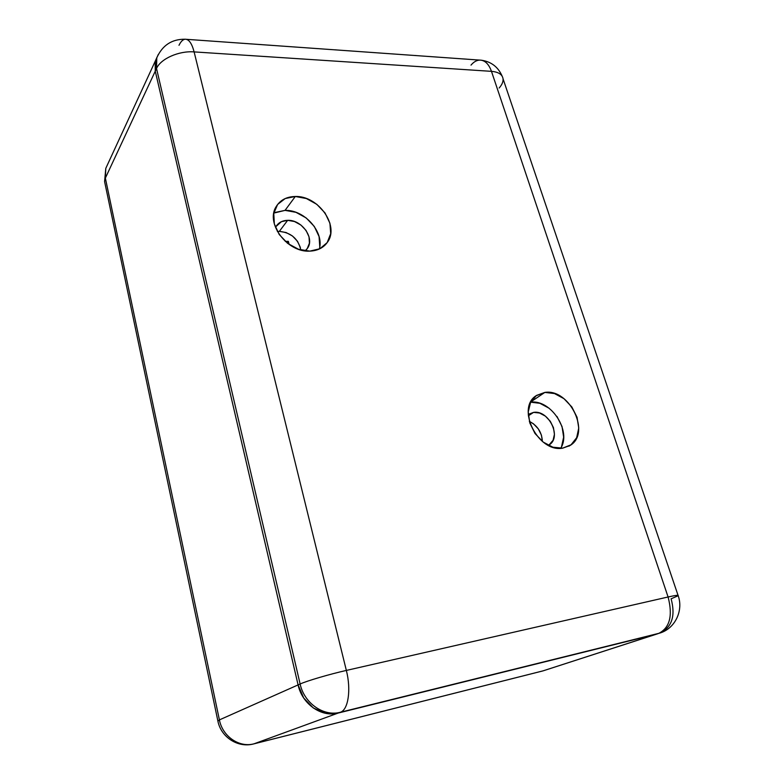 <?xml version="1.0" encoding="UTF-8"?>
<svg xmlns="http://www.w3.org/2000/svg" width="784" height="784" viewBox="0 0 784 784"><rect width="100%" height="100%" fill="white"/><g stroke="black" fill="none" stroke-linecap="round" stroke-linejoin="round"><path stroke-width="1.18" d="M319.774 246.793L319.068 236.552L314.306 226.449L306.211 217.962L295.96 212.317L285.043 210.377L295.303 196.49C318.314 195.549 339.766 225.91 327.447 242.227C323.498 247.803 317.618 250.772 309.807 251.125L319.872 248.753L327.183 242.589L330.691 233.632L329.927 223.254L325.056 212.983L316.805 204.32L306.377 198.538L295.303 196.49L285.2 198.548L277.624 204.448L273.783 213.366L274.331 223.94L279.241 234.524L287.748 243.442L298.508 249.273L309.807 251.125C287.483 252.742 265.286 223.401 276.105 206.731C280.162 200.077 286.552 196.666 295.303 196.49L285.043 210.377L273.832 213.081M544.841 392.412L530.797 401.908L544.841 392.412L536.452 395.45L530.611 402.29L528.24 411.933L529.788 422.919L535.031 433.532L543.175 442.078L552.926 447.213L562.726 448.144C538.353 452.956 515.941 408.601 535.923 395.832L544.841 392.412C569.674 388.374 591.352 433.444 569.978 445.537L562.726 448.144L571.056 444.783L576.661 437.717L578.749 428.054L577.044 417.274L571.859 406.984L563.951 398.674L554.494 393.558L544.841 392.412M528.249 414.393L533.561 412.374L528.347 415.814L533.561 412.374C548.869 409.728 562.167 437.354 549.084 444.93L553.083 440.245L554.435 434.297L553.445 427.643L550.28 421.273L545.399 416.147L539.539 413.021L533.561 412.374L528.249 414.393M300.84 249.998C298.224 238.777 291.06 232.574 279.329 231.378L287.65 220.333L281.427 221.676L275.978 226.556C278.477 222.568 282.367 220.49 287.65 220.333L279.329 231.378L277.379 231.525M287.65 220.333C301.752 219.579 314.972 238.111 307.504 248.244L305.162 250.87L307.201 248.695L309.425 243.167L309.004 236.739L306.025 230.398L300.938 225.057L294.49 221.529L287.65 220.333M542.381 441.451C541.871 432.298 537.52 425.604 529.337 421.361L533.512 423.83L538.314 428.877L541.43 435.149L542.381 441.461M338.188 713.048L658.727 633.394L340.364 712.254C323.714 716.87 304.212 703.277 300.125 684.001L298.087 684.912L155.261 71.177L156.526 68.473L300.125 684.001L298.087 684.912C302.144 704.12 321.577 717.654 338.188 713.048L325.507 713.293L313.375 708.021L303.722 698.025L298.087 684.912L155.261 71.177L156.526 68.473L156.78 57.82L158.309 54.41L156.78 57.82L156.526 68.473C160.651 58.771 178.889 50.656 194.118 51.901L491.47 71.344L668.086 596.987L346.352 670.428L194.118 51.901L491.47 71.344L668.086 596.987C675.465 595.33 678.826 594.909 678.18 595.732L671.114 598.8C675.7 615.989 671.917 627.425 659.756 633.1L338.188 713.048L657.296 633.903L543.234 670.81L254.094 743.791L338.188 713.048L655.885 634.315L542.842 670.928L254.094 743.791L338.188 713.048C321.577 717.654 302.144 704.12 298.087 684.912L303.722 698.025L313.375 708.021L325.507 713.293L338.188 713.048M157.035 57.163L155.526 60.544L155.261 71.177L155.203 61.681L156.967 57.261L155.203 61.681L155.261 71.177L298.087 684.912L219.402 719.898L105.36 178.095L155.261 71.177L298.087 684.912L219.402 719.898C222.529 736.46 239.306 747.936 254.094 743.791L253.585 743.947L254.094 743.791C239.306 747.936 222.529 736.46 219.402 719.898L217.903 721.113L219.402 719.898L105.36 178.095L155.261 71.177L155.526 60.544L157.035 57.163M678.052 595.35L503.054 78.831C502.377 74.47 498.516 71.971 491.47 71.344C498.516 71.971 502.377 74.47 503.054 78.831C503.308 81.693 502.015 84.76 499.163 88.004M471.008 65.121C473.683 61.936 476.574 60.26 479.671 60.094C484.826 60.133 488.755 63.886 491.47 71.344C488.755 63.886 484.826 60.133 479.671 60.094L186.416 39.318M659.756 633.1C675.377 628.454 683.511 610.315 678.18 595.732C678.826 594.909 675.465 595.33 668.086 596.987C672.937 615.646 669.82 627.778 658.727 633.394L657.159 633.942M178.997 45.286C180.82 41.542 182.858 39.523 185.102 39.229C188.856 39.122 191.864 43.345 194.118 51.901C191.864 43.345 188.856 39.122 185.102 39.229C171.843 39.082 162.406 45.276 156.78 57.82L105.791 168.364L105.36 178.095L105.791 168.364L107.398 164.885L105.791 168.364L104.586 181.565L105.36 178.095L104.586 181.565L217.834 720.78C220.814 737.136 237.993 748.289 253.81 743.889L542.842 670.928L656.825 634.05M340.364 712.254L658.727 633.394C669.82 627.778 672.937 615.646 668.086 596.987L346.352 670.428C351.301 689.695 348.272 709.902 340.364 712.254C348.272 709.902 351.301 689.695 346.352 670.428C329.505 674.23 306.985 680.855 300.125 684.001C304.212 703.277 323.714 716.87 340.364 712.254M346.352 670.428L194.118 51.901C178.889 50.656 160.651 58.771 156.526 68.473L300.125 684.001C306.985 680.855 329.505 674.23 346.352 670.428M300.38 247.499L297.459 241.237L292.452 235.984L286.091 232.525L279.329 231.378M561.53 446.723L563.647 437.188L562.04 426.574L556.973 416.451M549.212 408.297L539.882 403.299L530.66 402.182C550.907 399.223 571.84 431.161 560.697 448.321M319.333 249.008C324.39 232.015 304.496 209.602 285.043 210.377L275.076 212.464M289.169 244.481L288.345 241.335L287.101 242.942L288.345 241.335L285.288 241.403L288.345 241.335L289.169 244.481M307.504 248.244L305.976 250.125M549.084 444.93L548.379 445.351M481.572 60.241C491.313 61.74 498.173 67.042 502.142 76.136M568.88 446.184L569.978 445.537M324.988 245.167L327.447 242.227"/></g></svg>
